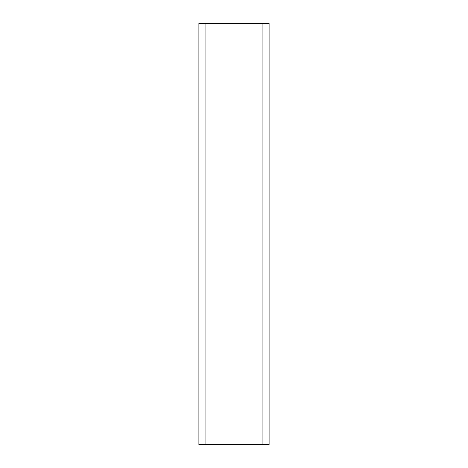 <?xml version="1.0" encoding="UTF-8"?>
<svg xmlns="http://www.w3.org/2000/svg" width="468" height="468" viewBox="0 0 468 468"><rect width="100%" height="100%" fill="white"/><g stroke="black" fill="none" stroke-linecap="round" stroke-linejoin="round"><path stroke-width="0.7" d="M269.1 23.4L269.1 444.6L198.9 444.6L198.9 23.4L269.1 23.4M205.92 23.4L205.92 444.6M262.08 23.4L262.08 444.6"/></g></svg>
